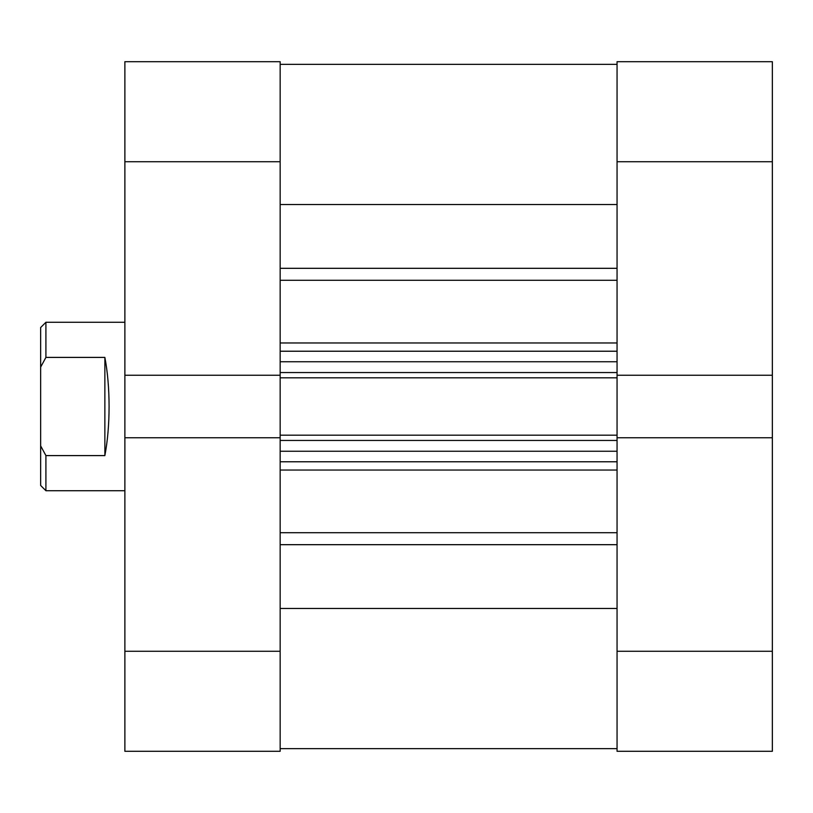 <?xml version="1.0" encoding="UTF-8"?>
<svg xmlns="http://www.w3.org/2000/svg" width="813" height="813" viewBox="0 0 813 813"><rect width="100%" height="100%" fill="white"/><g stroke="black" fill="none" stroke-linecap="round" stroke-linejoin="round"><path stroke-width="1.22" d="M124.877 322.273L45.914 322.273L45.914 357.405L104.867 357.405C107.641 372.12 109.044 388.492 109.084 406.5C109.044 424.508 107.641 440.88 104.867 455.595L45.914 455.595L45.914 490.727L124.877 490.727M45.914 490.727L40.65 485.463L40.65 327.537L45.914 322.273M45.914 455.595L40.65 445.89M40.65 367.11L45.914 357.405M104.867 455.595L104.867 357.405M280.16 651.274L280.16 161.726L124.877 161.726L124.877 651.274L280.16 651.274L280.16 751.293L124.877 751.293L124.877 651.274M617.057 375.23L772.35 375.23L772.35 161.726L617.057 161.726L617.057 377.811L280.16 377.811M280.16 435.189L617.057 435.189L617.057 377.811M617.057 435.189L617.057 651.274L772.35 651.274L772.35 375.23M280.16 204.53L617.057 204.53M280.16 608.47L617.057 608.47M617.057 64.339L280.16 64.339M617.057 461.774L280.16 461.774M280.16 351.226L617.057 351.226M280.16 437.77L124.877 437.77M124.877 161.726L124.877 61.707L280.16 61.707L280.16 161.726M124.877 375.23L280.16 375.23M772.35 651.274L772.35 751.293L617.057 751.293L617.057 651.274M617.057 161.726L617.057 61.707L772.35 61.707L772.35 161.726M772.35 437.77L617.057 437.77M280.16 268.32L617.057 268.32M280.16 532.728L617.057 532.728M280.16 342.964L617.057 342.964M617.057 280.272L280.16 280.272M617.057 470.036L280.16 470.036M617.057 544.68L280.16 544.68M617.057 440.453L280.16 440.453M280.16 451.245L617.057 451.245M280.16 372.547L617.057 372.547M617.057 361.755L280.16 361.755M280.16 748.661L617.057 748.661"/></g></svg>
